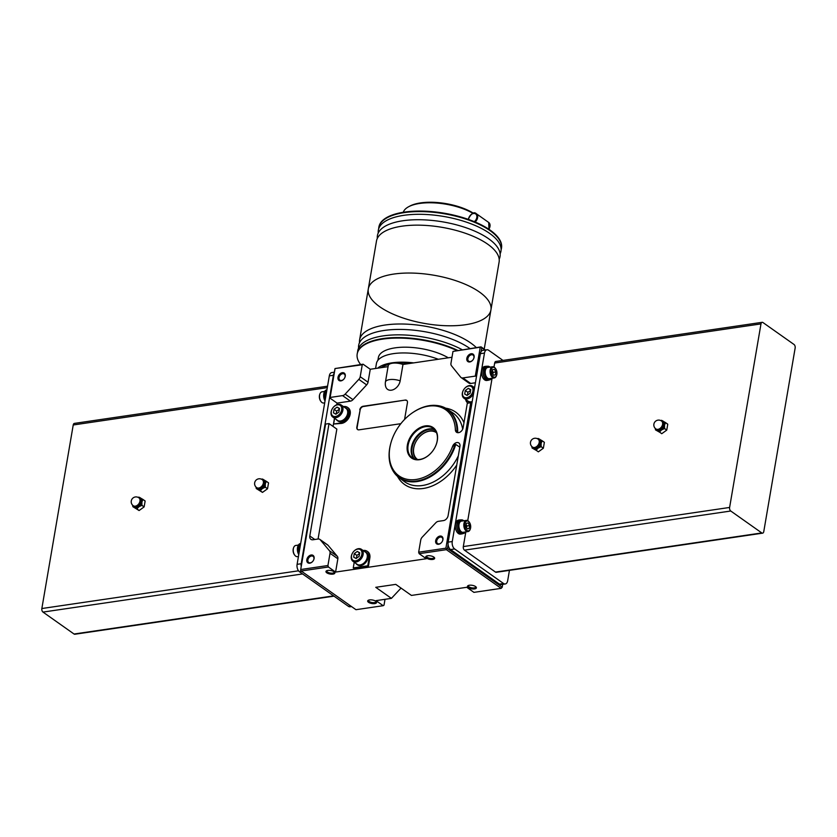 <?xml version="1.0" encoding="UTF-8"?>
<svg xmlns="http://www.w3.org/2000/svg" width="837" height="837" viewBox="0 0 837 837"><rect width="100%" height="100%" fill="white"/><g stroke="black" fill="none" stroke-linecap="round" stroke-linejoin="round"><path stroke-width="1.26" d="M473.418 213.236A39.527 15.6 -170.3 0 0 409.199 206.446M472.957 213.362A40.71 16.07 -170.3 0 0 431.055 202.774A40.71 16.07 -170.3 0 0 403.277 212.274M501.478 248.181A62.2 24.555 -170.3 0 0 501.52 247.919A62.2 24.555 -170.3 0 0 444.342 213.236A62.2 24.555 -170.3 0 0 378.899 226.963A62.2 24.555 -170.3 0 0 378.858 227.214M501.101 249.771A62.2 24.555 -170.3 0 0 501.436 248.432A62.2 24.555 -170.3 0 0 444.259 213.749A62.2 24.555 -170.3 0 0 378.805 227.476A62.2 24.555 -170.3 0 0 378.669 228.846M500.118 253.799A62.2 24.555 -170.3 0 0 443.798 216.469A62.2 24.555 -170.3 0 0 378.261 232.968M499.187 259.219A62.2 24.555 -170.3 0 0 442.867 221.889A62.2 24.555 -170.3 0 0 377.341 238.399M499.114 262.002A62.2 24.555 -170.3 0 0 441.936 227.319A62.2 24.555 -170.3 0 0 376.483 241.046L368.301 288.932A62.2 24.555 -170.3 0 0 379.716 306.74A62.2 24.555 -170.3 0 0 446.477 325.729A62.2 24.555 -170.3 0 0 490.932 309.889A62.2 24.555 -170.3 0 0 433.754 275.206A62.2 24.555 -170.3 0 0 368.301 288.932A62.2 24.555 9.7 0 1 433.754 275.206A62.2 24.555 9.7 0 1 490.932 309.889L499.114 262.002M377.665 368.175A41.62 16.426 9.7 0 1 413.656 362.892M375.583 368.489L376.42 363.582A41.62 16.426 9.7 0 1 438.316 359.261M377.885 360.381L378.366 357.587A40.71 16.07 9.7 0 1 405.286 347.188A40.71 16.07 9.7 0 1 448.287 357.797M360.674 364.555A62.2 24.555 9.7 0 1 357.19 353.967A62.2 24.555 9.7 0 1 393.62 338.148A62.2 24.555 9.7 0 1 456.657 350.452M357.232 353.716A62.2 24.555 9.7 0 1 357.273 353.455A62.2 24.555 9.7 0 1 394.185 337.625A62.2 24.555 9.7 0 1 457.557 350.316M357.598 352.115A62.2 24.555 9.7 0 1 395.566 334.884A62.2 24.555 9.7 0 1 462.066 349.657M358.592 348.098A62.2 24.555 9.7 0 1 399.866 329.422A62.2 24.555 9.7 0 1 469.934 348.495M359.512 342.668A62.2 24.555 9.7 0 1 359.596 339.885A62.2 24.555 9.7 0 1 409.283 324.296A62.2 24.555 9.7 0 1 476.295 347.564M380.919 367.705A39.58 15.621 9.7 0 1 389.006 364.461M397.502 363.216A39.58 15.621 9.7 0 1 410.402 363.363M138.827 497.147A6.508 4.604 125.2 0 1 138.9 497.136L142.865 499.386A6.508 4.604 125.2 0 1 142.886 499.459L141.903 502.022L141.892 505.276A6.508 4.604 125.2 0 1 141.84 505.349L138.879 506.783L136.881 508.917A6.508 4.604 125.2 0 1 136.808 508.927L132.842 506.667A6.508 4.604 125.2 0 1 132.821 506.605M140.459 497.952A5.65 4.007 125.2 0 1 140.626 498.067A5.65 4.007 125.2 0 1 141.903 502.022A5.65 4.007 125.2 0 1 138.879 506.783A5.65 4.007 125.2 0 1 134.338 507.452A5.65 4.007 125.2 0 1 134.108 507.306A5.65 4.007 125.2 0 1 133.941 507.18M142.865 499.386L145.115 500.976A6.508 4.604 125.2 0 1 145.136 501.039L144.142 506.856A6.508 4.604 125.2 0 1 144.09 506.94L139.13 510.507A6.508 4.604 125.2 0 1 139.057 510.518L132.842 506.667M142.886 499.459L145.136 501.039M136.808 508.927L139.057 510.518M136.881 508.917L139.13 510.507M141.84 505.349L144.09 506.94M141.892 505.276L144.142 506.856M262.222 479.015A6.508 4.604 125.2 0 1 262.295 478.994L266.26 481.254A6.508 4.604 125.2 0 1 266.292 481.317L265.298 483.88L265.287 487.134A6.508 4.604 125.2 0 1 265.245 487.218L262.274 488.651L260.286 490.775A6.508 4.604 125.2 0 1 260.213 490.785L256.248 488.536A6.508 4.604 125.2 0 1 256.216 488.473M263.864 479.821A5.65 4.007 125.2 0 1 264.021 479.925A5.65 4.007 125.2 0 1 265.298 483.88A5.65 4.007 125.2 0 1 262.274 488.651A5.65 4.007 125.2 0 1 257.733 489.321A5.65 4.007 125.2 0 1 257.503 489.164A5.65 4.007 125.2 0 1 257.346 489.049M266.26 481.254L268.51 482.844A6.508 4.604 125.2 0 1 268.541 482.907L267.537 488.724A6.508 4.604 125.2 0 1 267.495 488.808L262.536 492.365A6.508 4.604 125.2 0 1 262.462 492.376L256.248 488.536M266.292 481.317L268.541 482.907M260.213 490.785L262.462 492.376M260.286 490.775L262.536 492.365M265.245 487.218L267.495 488.808M265.287 487.134L267.537 488.724M351.54 606.574L350.086 606.783A5.65 3.306 -98.4 0 1 348.391 606.312L299.489 571.765A5.65 3.306 -98.4 0 1 297.104 564.337L329.318 375.876A5.65 3.306 -98.4 0 1 331.755 372.58L334.287 372.214M301.132 566.199A5.65 3.306 -98.4 0 1 301.184 563.74L333.398 375.279A5.65 3.306 -98.4 0 1 334.109 373.271M334.015 596.153L74.849 634.247A2.71 1.59 -98.4 0 1 74.033 634.017L42.99 612.088A2.71 1.59 -98.4 0 1 41.85 608.53L73.227 424.976A2.71 1.59 -98.4 0 1 74.399 423.396L327.56 386.192M325.405 398.768A7.073 4.133 -98.4 0 1 325.049 393.62A7.073 4.133 -98.4 0 1 326.901 390.021M325.028 401.007A6.895 4.039 -98.4 0 1 323.793 393.882A6.895 4.039 -98.4 0 1 326.765 389.864L326.932 389.843M324.704 402.859L323.689 403.005A5.65 3.306 -98.4 0 1 321.073 401.634A5.65 3.306 -98.4 0 1 319.608 395.116A5.65 3.306 -98.4 0 1 319.933 393.892A5.65 3.306 -98.4 0 1 322.046 391.821L324.662 391.434M320.906 401.404A4.98 2.909 -98.4 0 1 320.749 401.205A4.98 2.909 -98.4 0 1 319.452 395.472A4.98 2.909 -98.4 0 1 319.744 394.394A4.98 2.909 -98.4 0 1 319.839 394.154M299.144 552.41A7.073 4.133 -98.4 0 1 298.788 547.252A7.073 4.133 -98.4 0 1 300.64 543.663M298.757 554.649A6.895 4.039 -98.4 0 1 297.533 547.524A6.895 4.039 -98.4 0 1 300.504 543.506L300.671 543.485M298.443 556.5L297.428 556.647A5.65 3.306 -98.4 0 1 294.812 555.276A5.65 3.306 -98.4 0 1 293.348 548.748A5.65 3.306 -98.4 0 1 293.672 547.534A5.65 3.306 -98.4 0 1 295.785 545.462L298.401 545.075M294.645 555.046A4.98 2.909 -98.4 0 1 294.488 554.847A4.98 2.909 -98.4 0 1 293.191 549.103A4.98 2.909 -98.4 0 1 293.484 548.036A4.98 2.909 -98.4 0 1 293.578 547.796M262.577 479.915A4.865 3.442 125.2 0 1 262.912 480.114A4.865 3.442 125.2 0 1 262.923 486.077A4.865 3.442 125.2 0 1 257.304 488.065A4.865 3.442 125.2 0 1 257.001 487.804M139.172 498.046A4.865 3.442 125.2 0 1 139.517 498.256A4.865 3.442 125.2 0 1 139.528 504.209A4.865 3.442 125.2 0 1 133.91 506.197A4.865 3.442 125.2 0 1 133.606 505.935M667.759 424.233L665.509 422.643A6.508 4.604 -54.8 0 0 665.488 422.58L667.738 424.171A6.508 4.604 -54.8 0 1 667.759 424.233L666.765 430.051L664.515 428.46A6.508 4.604 -54.8 0 1 664.473 428.544L661.502 429.977A5.65 4.007 -54.8 0 0 664.526 425.206A5.65 4.007 -54.8 0 0 663.249 421.252A5.65 4.007 -54.8 0 0 663.082 421.147M666.765 430.051A6.508 4.604 -54.8 0 1 666.723 430.124L664.473 428.544M665.488 422.58L661.523 420.32A6.508 4.604 -54.8 0 0 661.45 420.331M661.69 433.702A6.508 4.604 -54.8 0 0 661.764 433.692L659.514 432.101A6.508 4.604 -54.8 0 1 659.43 432.112L655.476 429.862A6.508 4.604 -54.8 0 1 655.444 429.799M665.509 422.643L664.526 425.206L664.515 428.46M656.564 430.375A5.65 4.007 -54.8 0 0 656.731 430.49A5.65 4.007 -54.8 0 0 656.961 430.647L655.476 429.862M659.43 432.112L656.961 430.647A5.65 4.007 -54.8 0 0 661.502 429.977L659.514 432.101M544.364 442.365L542.114 440.785A6.508 4.604 -54.8 0 0 542.094 440.712L544.343 442.302A6.508 4.604 -54.8 0 1 544.364 442.365L543.37 448.182L541.12 446.592A6.508 4.604 -54.8 0 1 541.068 446.676L538.107 448.109A5.65 4.007 -54.8 0 0 541.131 443.338A5.65 4.007 -54.8 0 0 539.855 439.394A5.65 4.007 -54.8 0 0 539.687 439.279M543.37 448.182A6.508 4.604 -54.8 0 1 543.318 448.266L541.068 446.676M542.094 440.712L538.128 438.462A6.508 4.604 -54.8 0 0 538.055 438.473M538.285 451.844A6.508 4.604 -54.8 0 0 538.358 451.823L536.109 450.243A6.508 4.604 -54.8 0 1 536.036 450.254L532.07 447.994A6.508 4.604 -54.8 0 1 532.05 447.931M542.114 440.785L541.131 443.338L541.12 446.592M533.169 448.506A5.65 4.007 -54.8 0 0 533.326 448.632A5.65 4.007 -54.8 0 0 533.567 448.778L532.07 447.994M536.036 450.254L533.567 448.778A5.65 4.007 -54.8 0 0 538.107 448.109L536.109 450.243M509.44 570.374L507.682 580.69A5.65 3.306 -98.4 0 1 505.245 583.975A5.65 3.306 -98.4 0 1 503.55 583.504L454.648 548.957A5.65 3.306 -98.4 0 1 452.262 541.539L484.477 353.068A5.65 3.306 -98.4 0 1 486.914 349.782A5.65 3.306 -98.4 0 1 488.609 350.253L502.985 360.412M505.245 583.975L501.164 584.582A5.65 3.306 -98.4 0 1 499.459 584.111L450.557 549.564A5.65 3.306 -98.4 0 1 448.172 542.135L480.386 353.674A5.65 3.306 -98.4 0 1 482.823 350.379L486.914 349.782M462.819 533.598A7.073 4.133 -98.4 0 1 461.951 533.901L460.496 534.111A7.073 4.133 -98.4 0 1 455.401 524.244A7.073 4.133 -98.4 0 1 458.446 520.122L459.9 519.913A7.073 4.133 -98.4 0 1 460.81 519.944M489.08 379.956A7.073 4.133 -98.4 0 1 488.212 380.26L486.768 380.469A7.073 4.133 -98.4 0 1 481.662 370.603A7.073 4.133 -98.4 0 1 484.707 366.48L486.161 366.271A7.073 4.133 -98.4 0 1 487.071 366.313M762.601 533.159A2.71 1.59 -98.4 0 1 761.796 532.939L730.753 511.009A2.71 1.59 -98.4 0 1 729.613 507.452L760.979 323.898A2.71 1.59 -98.4 0 1 762.151 322.318A2.71 1.59 -98.4 0 1 762.967 322.548L794.01 344.467A2.71 1.59 -98.4 0 1 795.15 348.035L763.773 531.579A2.71 1.59 -98.4 0 1 762.601 533.159L496.299 572.299A2.71 1.59 -98.4 0 1 495.483 572.079L464.451 550.15A2.71 1.59 -98.4 0 1 463.311 546.582L465.822 531.903M467.737 520.666L492.083 378.261M493.997 367.024L494.677 363.038A2.71 1.59 -98.4 0 1 495.849 361.458L762.151 322.318M666.723 430.124L661.764 433.692M543.318 448.266L538.358 451.823M491.12 370.236A4.98 2.909 -98.4 0 1 495.567 368.552A4.98 2.909 -98.4 0 1 496.571 375.363A4.98 2.909 -98.4 0 1 492.857 376.472A4.98 2.909 -98.4 0 1 491.12 370.236M493.485 375.217L495.368 374.892L495.87 371.942L494.5 369.305L492.616 369.64L492.114 372.591L493.485 375.217M496.477 375.604A5.65 3.306 -98.4 0 1 496.383 375.865A5.65 3.306 -98.4 0 1 494.269 377.937A5.65 3.306 -98.4 0 1 490.189 370.038A5.65 3.306 -98.4 0 1 492.627 366.752A5.65 3.306 -98.4 0 1 495.242 368.123A5.65 3.306 -98.4 0 1 495.41 368.353M494.269 377.937L489.373 378.659A5.65 3.306 -98.4 0 1 485.293 370.76A5.65 3.306 -98.4 0 1 487.73 367.474L492.627 366.752M491.654 378.324A6.895 4.039 -98.4 0 1 489.551 379.893A6.895 4.039 -98.4 0 1 484.571 370.257A6.895 4.039 -98.4 0 1 487.542 366.24A6.895 4.039 -98.4 0 1 490.011 367.129M489.551 379.893L488.191 380.092A6.895 4.039 -98.4 0 1 483.211 370.456A6.895 4.039 -98.4 0 1 486.182 366.439L487.542 366.24M488.212 380.26A7.073 4.133 -98.4 0 1 483.116 370.383A7.073 4.133 -98.4 0 1 486.161 366.271M464.859 523.878A4.98 2.909 -98.4 0 1 469.306 522.194A4.98 2.909 -98.4 0 1 470.31 529.005A4.98 2.909 -98.4 0 1 466.596 530.114A4.98 2.909 -98.4 0 1 464.859 523.878M467.224 528.858L469.107 528.534L469.609 525.573L468.239 522.947L466.355 523.271L465.843 526.232L467.224 528.858M470.216 529.246A5.65 3.306 -98.4 0 1 470.122 529.507A5.65 3.306 -98.4 0 1 468.009 531.579A5.65 3.306 -98.4 0 1 463.928 523.68A5.65 3.306 -98.4 0 1 466.366 520.394A5.65 3.306 -98.4 0 1 468.982 521.765A5.65 3.306 -98.4 0 1 469.149 521.995M468.009 531.579L463.112 532.301A5.65 3.306 -98.4 0 1 459.021 524.401A5.65 3.306 -98.4 0 1 461.459 521.106L466.366 520.394M465.393 531.966A6.895 4.039 -98.4 0 1 463.29 533.535A6.895 4.039 -98.4 0 1 458.31 523.899A6.895 4.039 -98.4 0 1 461.281 519.882A6.895 4.039 -98.4 0 1 463.75 520.771M463.29 533.535L461.93 533.734A6.895 4.039 -98.4 0 1 456.95 524.098A6.895 4.039 -98.4 0 1 459.921 520.08L461.281 519.882M461.951 533.901A7.073 4.133 -98.4 0 1 456.845 524.025A7.073 4.133 -98.4 0 1 459.9 519.913M467.203 528.817L469.107 528.534M466.596 527.676L466.889 525.981L469.609 525.573M466.889 525.981L466.136 524.537M493.464 375.175L495.368 374.892M492.867 374.034L493.15 372.339L495.87 371.942M493.15 372.339L492.397 370.896M532.824 447.261A4.865 3.442 -54.8 0 0 533.138 447.523A4.865 3.442 -54.8 0 0 537.103 447.167A4.865 3.442 -54.8 0 0 539.844 442.972A4.865 3.442 -54.8 0 0 538.746 439.582A4.865 3.442 -54.8 0 0 538.4 439.373M656.229 429.13A4.865 3.442 -54.8 0 0 656.532 429.381A4.865 3.442 -54.8 0 0 660.508 429.036A4.865 3.442 -54.8 0 0 663.239 424.84A4.865 3.442 -54.8 0 0 662.14 421.44A4.865 3.442 -54.8 0 0 661.795 421.241M452.555 446.424A4.781 3.39 125.2 0 1 458.875 442.982A4.781 3.39 125.2 0 1 459.942 446.372L448.098 515.655A4.802 3.4 125.2 0 1 443.495 520.583L438.358 521.336A4.195 2.971 125.2 0 0 435.805 522.769L422.225 537.145A4.195 2.971 125.2 0 0 420.76 539.949L418.667 552.19L445.891 548.183L470.75 402.743L467.308 403.246L463.112 427.822A4.781 3.39 125.2 0 1 460.413 431.902A4.781 3.39 125.2 0 1 456.531 432.237A4.781 3.39 125.2 0 1 455.38 429.894L455.359 429.402A40.479 28.678 -54.8 0 0 412.861 412.515A40.479 28.678 -54.8 0 0 390.617 444.008A40.479 28.678 -54.8 0 0 410.685 479.747A40.479 28.678 -54.8 0 0 452.367 446.937L452.273 447.45A4.781 3.39 125.2 0 1 452.535 446.487L455.736 444.437L459.806 447.136M457.044 432.583L455.38 429.894M455.38 429.831A4.781 3.39 125.2 0 1 455.454 428.9M452.535 446.487L452.273 447.45M470.697 383.461L462.871 377.937A4.195 2.971 125.2 0 1 461.103 377.56L468.929 383.095A4.195 2.971 125.2 0 0 470.697 383.461L475.416 382.771M400.17 380.845A10.18 4.018 -170.3 0 0 385.428 382.049A10.18 10.18 0 0 0 385.669 386.527A9.113 6.455 125.2 0 0 393.139 389.728A9.113 6.455 125.2 0 0 400.17 380.845L402.974 364.461L451.99 357.253M336.767 404.742L337.049 403.11L350.389 401.143A4.195 2.971 125.2 0 0 352.984 399.657L366.637 384.894A4.195 2.971 125.2 0 0 368.039 382.227L370.257 369.263L388.065 366.648M333.063 426.431L334.465 418.238M318.06 539.018L336.84 429.099L329.025 423.574L325.583 424.077L300.713 569.526L327.937 565.519L330.029 553.278A4.195 2.971 125.2 0 0 329.485 550.777L320.236 539.76A4.195 2.971 125.2 0 0 319.828 539.384A4.195 2.971 125.2 0 0 318.06 539.018L312.912 539.771A4.802 3.4 125.2 0 1 310.893 539.342A4.802 3.4 125.2 0 1 309.805 535.983L329.025 423.574M319.828 539.384L327.654 544.918A4.195 2.971 125.2 0 1 328.052 545.285L320.236 539.76M418.667 552.19L419.149 553.675L426.326 558.739L335.585 572.069L337.855 558.813A4.195 2.971 125.2 0 0 337.301 556.302L328.052 545.285M357.755 429.632A3.39 2.406 125.2 0 1 357.148 427.393L360.119 409.973A3.39 2.406 125.2 0 1 363.373 406.51L405.234 400.076A3.39 2.406 125.2 0 1 406.667 400.379A3.39 2.406 125.2 0 1 407.431 402.743L404.574 419.442M360.119 409.973L356.824 427.163A3.39 2.406 125.2 0 0 357.587 429.527A3.39 2.406 125.2 0 0 359.021 429.831L400.85 423.689M359.795 409.743A3.39 2.406 125.2 0 1 363.038 406.28L405.234 400.076M347.826 407.619A9.05 6.414 125.2 0 1 348.161 407.828A9.05 6.414 125.2 0 1 349.468 416.596A9.05 6.414 125.2 0 1 341.538 423.417L333.628 424.024L334.601 418.333M367.453 551.51A9.05 6.414 125.2 0 1 367.788 551.729A9.05 6.414 125.2 0 1 369.828 558.049L368.426 566.251L353.905 568.386L353.256 567.925L354.229 562.234M419.149 553.675L446.372 549.668L501.143 588.359L473.92 592.366L466.743 587.292L411.427 595.421L395.775 584.372L375.761 587.312L391.413 598.371L401.038 588.087M391.413 598.371L376.012 600.631L383.189 605.695L384.016 605.13L385.01 599.302M448.119 544.605L447.45 548.517L446.372 549.668M502.713 584.352L502.221 587.208L447.45 548.517M485.021 350.054L481.767 347.753L481.097 351.666M369.525 599.92A4.52 1.789 -170.3 0 0 368.228 600.317A4.52 1.789 -170.3 0 0 371.827 603.519A4.52 1.789 -170.3 0 0 376.284 601.688A4.52 1.789 -170.3 0 0 369.525 599.92M427.602 555.768A4.52 1.789 -170.3 0 0 426.305 556.166A4.52 1.789 -170.3 0 0 429.904 559.367A4.52 1.789 -170.3 0 0 434.361 557.547A4.52 1.789 -170.3 0 0 427.602 555.768M327.79 570.436A4.52 1.789 -170.3 0 0 326.503 570.834A4.52 1.789 -170.3 0 0 330.102 574.036A4.52 1.789 -170.3 0 0 334.559 572.215A4.52 1.789 -170.3 0 0 327.79 570.436M469.327 585.241A4.52 1.789 -170.3 0 0 468.04 585.649A4.52 1.789 -170.3 0 0 471.639 588.85A4.52 1.789 -170.3 0 0 476.096 587.019A4.52 1.789 -170.3 0 0 469.327 585.241M335.585 572.069L328.418 567.005L327.937 565.519M383.189 605.695L355.966 609.692L301.194 571.001L328.418 567.005M368.039 382.227L360.213 376.702L362.254 364.765L334.999 368.552L329.872 398.035L337.049 403.11M325.583 424.077L300.713 569.526M402.974 364.461A10.18 4.018 -170.3 0 0 388.232 365.664L385.428 382.049M481.076 347.083L452.984 351.425L481.034 346.863L481.767 347.753M485.46 349.992L481.034 346.863M334.999 368.552L363.08 364.2L370.257 369.263M437.301 440.607A18.665 13.214 -54.8 0 0 417.349 429.276A18.665 13.214 -54.8 0 0 412.348 458.54A18.665 13.214 -54.8 0 0 437.301 440.607M442.93 539.635A4.52 3.202 -54.8 0 0 438.096 536.883A4.52 3.202 -54.8 0 0 436.883 543.987A4.52 3.202 -54.8 0 0 442.93 539.635M314.084 558.572A4.52 3.202 -54.8 0 0 309.251 555.82A4.52 3.202 -54.8 0 0 308.037 562.914A4.52 3.202 -54.8 0 0 314.084 558.572M345.252 376.252A4.52 3.202 -54.8 0 0 340.418 373.501A4.52 3.202 -54.8 0 0 339.205 380.594A4.52 3.202 -54.8 0 0 345.252 376.252M335.03 368.761L330.134 397.449L342.563 395.619A4.195 2.971 125.2 0 0 345.158 394.133L358.822 379.36A4.195 2.971 125.2 0 0 360.213 376.702M474.098 357.315A4.52 3.202 -54.8 0 0 469.254 354.564A4.52 3.202 -54.8 0 0 468.04 361.668A4.52 3.202 -54.8 0 0 474.098 357.315M480.208 347.428L475.301 376.106L462.871 377.937M452.984 351.425L450.944 363.363A4.195 2.971 125.2 0 0 451.478 365.748L460.664 377.152A4.195 2.971 125.2 0 0 461.103 377.56M330.134 397.449L329.872 398.035M445.891 548.183L446.581 548.863M470.75 402.743L471.963 402.995M476.515 376.357L475.301 376.106M501.143 588.359L502.221 587.208M301.194 571.001L300.504 570.332M442.763 540.032A3.756 2.657 -54.8 0 0 441.915 537.406A3.756 2.657 -54.8 0 0 437.563 538.944A3.756 2.657 -54.8 0 0 437.573 543.548A3.756 2.657 -54.8 0 0 440.649 543.276A3.756 2.657 -54.8 0 0 442.763 540.032M337.855 558.813L330.029 553.278M362.254 364.765L363.08 364.2M473.92 357.713A3.756 2.657 -54.8 0 0 473.072 355.087A3.756 2.657 -54.8 0 0 468.73 356.625A3.756 2.657 -54.8 0 0 468.741 361.228A3.756 2.657 -54.8 0 0 471.806 360.956A3.756 2.657 -54.8 0 0 473.92 357.713M345.085 376.65A3.756 2.657 -54.8 0 0 344.237 374.024A3.756 2.657 -54.8 0 0 339.895 375.562A3.756 2.657 -54.8 0 0 339.895 380.165A3.756 2.657 -54.8 0 0 342.971 379.893A3.756 2.657 -54.8 0 0 345.085 376.65M313.917 558.97A3.756 2.657 -54.8 0 0 313.069 556.343A3.756 2.657 -54.8 0 0 308.727 557.881A3.756 2.657 -54.8 0 0 308.727 562.485A3.756 2.657 -54.8 0 0 311.803 562.213A3.756 2.657 -54.8 0 0 313.917 558.97M405.558 400.306A3.39 2.406 125.2 0 1 406.824 400.504M468.511 585.429A3.756 1.486 -170.3 0 0 468.354 585.764A3.756 1.486 -170.3 0 0 471.806 587.856A3.756 1.486 -170.3 0 0 475.761 587.03A3.756 1.486 -170.3 0 0 475.709 586.664M326.974 570.625A3.756 1.486 -170.3 0 0 326.817 570.949A3.756 1.486 -170.3 0 0 330.27 573.052A3.756 1.486 -170.3 0 0 334.225 572.215A3.756 1.486 -170.3 0 0 334.172 571.859M426.786 555.956A3.756 1.486 -170.3 0 0 426.619 556.281A3.756 1.486 -170.3 0 0 430.072 558.384A3.756 1.486 -170.3 0 0 434.026 557.547A3.756 1.486 -170.3 0 0 433.984 557.191M368.709 600.108A3.756 1.486 -170.3 0 0 368.542 600.432A3.756 1.486 -170.3 0 0 371.994 602.525A3.756 1.486 -170.3 0 0 375.949 601.698A3.756 1.486 -170.3 0 0 375.907 601.332M343.473 406.594L343.683 406.562A9.05 6.414 125.2 0 1 347.512 407.368A9.05 6.414 125.2 0 1 348.82 416.135A9.05 6.414 125.2 0 1 340.889 422.957L333.628 424.024M346.392 408.33A7.638 5.409 125.2 0 1 346.696 408.529A7.638 5.409 125.2 0 1 348.412 413.865A7.638 5.409 125.2 0 1 344.122 420.446A7.638 5.409 125.2 0 1 337.886 421.001A7.638 5.409 125.2 0 1 337.593 420.77M468.019 403.141A9.05 6.414 125.2 0 1 467.726 402.953A9.05 6.414 125.2 0 1 465.654 399.406M472.058 402.419A7.638 5.409 125.2 0 1 468.542 401.791A7.638 5.409 125.2 0 1 468.26 401.572M363.112 550.495A9.05 6.414 125.2 0 1 367.14 551.269A9.05 6.414 125.2 0 1 369.18 557.588L367.778 565.791L368.426 566.251M367.778 565.791L353.256 567.925M366.02 552.232A7.638 5.409 125.2 0 1 366.324 552.42A7.638 5.409 125.2 0 1 368.039 557.756A7.638 5.409 125.2 0 1 363.75 564.337A7.638 5.409 125.2 0 1 357.514 564.891A7.638 5.409 125.2 0 1 357.232 564.672M336.265 419.504A7.638 5.409 -54.8 0 0 337.29 420.582A7.638 5.409 -54.8 0 0 343.536 420.028A7.638 5.409 -54.8 0 0 347.826 413.447A7.638 5.409 -54.8 0 0 346.099 408.111A7.638 5.409 -54.8 0 0 344.75 407.504M332.76 417.035L337.457 420.352A7.355 5.21 -54.8 0 0 343.463 419.818A7.355 5.21 -54.8 0 0 347.596 413.478A7.355 5.21 -54.8 0 0 345.943 408.341L341.245 405.024A7.355 5.21 -54.8 0 0 332.749 408.027A7.355 5.21 -54.8 0 0 332.76 417.035A7.355 5.21 -54.8 0 0 338.765 416.502A7.355 5.21 -54.8 0 0 342.898 410.161A7.355 5.21 -54.8 0 0 341.245 405.024M341.653 409.9A6.445 4.562 -54.8 0 0 334.758 405.987A6.445 4.562 -54.8 0 0 333.032 416.094A6.445 4.562 -54.8 0 0 341.653 409.9M337.091 407.117L334.068 409.283L333.461 412.84L335.878 414.21L338.901 412.034L339.508 408.487L337.091 407.117L339.456 408.78M466.92 400.306A7.638 5.409 -54.8 0 0 467.956 401.383A7.638 5.409 -54.8 0 0 472.162 401.823M474.234 389.665A7.355 5.21 -54.8 0 0 472.486 386.234A7.355 5.21 -54.8 0 0 463.991 389.236A7.355 5.21 -54.8 0 0 464.012 398.245L468.113 401.143A7.355 5.21 -54.8 0 0 472.204 401.572M464.012 398.245A7.355 5.21 -54.8 0 0 473.648 393.149M472.895 391.109A6.445 4.562 -54.8 0 0 466 387.196A6.445 4.562 -54.8 0 0 464.273 397.313A6.445 4.562 -54.8 0 0 472.895 391.109M468.333 388.326L465.309 390.502L464.702 394.049L467.119 395.42L470.143 393.244L470.75 389.697L468.333 388.326L470.697 390M355.892 563.406A7.638 5.409 -54.8 0 0 356.928 564.483A7.638 5.409 -54.8 0 0 363.164 563.929A7.638 5.409 -54.8 0 0 367.453 557.348A7.638 5.409 -54.8 0 0 365.738 552.012A7.638 5.409 -54.8 0 0 364.377 551.395M352.984 561.345L357.085 564.253A7.355 5.21 -54.8 0 0 363.091 563.719A7.355 5.21 -54.8 0 0 367.223 557.379A7.355 5.21 -54.8 0 0 365.57 552.242L361.458 549.344A7.355 5.21 -54.8 0 0 352.973 552.336A7.355 5.21 -54.8 0 0 352.984 561.345A7.355 5.21 -54.8 0 0 358.989 560.811A7.355 5.21 -54.8 0 0 363.122 554.481A7.355 5.21 -54.8 0 0 361.458 549.344M361.877 554.22A6.445 4.562 -54.8 0 0 354.982 550.296A6.445 4.562 -54.8 0 0 353.245 560.413A6.445 4.562 -54.8 0 0 361.877 554.22M357.305 551.426L354.281 553.602L353.674 557.149L356.091 558.52L359.115 556.354L359.722 552.797L357.305 551.426L359.669 553.1M339.393 409.178L336.673 411.134L334.068 409.283M336.673 411.134L336.181 413.991M470.635 390.387L467.914 392.344L465.309 390.502M467.914 392.344L467.423 395.2M359.607 553.487L356.886 555.444L354.281 553.602M356.886 555.444L356.405 558.3M437.176 440.9A18.1 12.817 -54.8 0 0 433.095 428.262A18.1 12.817 -54.8 0 0 412.191 435.648A18.1 12.817 -54.8 0 0 412.212 457.818A18.1 12.817 -54.8 0 0 426.996 456.51A18.1 12.817 -54.8 0 0 437.176 440.9M434.602 429.59A18.1 12.817 -54.8 0 0 415.445 437.95A18.1 12.817 -54.8 0 0 413.97 458.791M436.15 431.871A16.96 12.021 -54.8 0 0 417.401 439.331A16.96 12.021 -54.8 0 0 416.638 459.482M436.548 432.781A16.395 11.613 -54.8 0 0 417.412 439.331A16.395 11.613 -54.8 0 0 417.632 459.555M488.839 229.233A5.65 4.007 -54.8 0 0 488.714 222.475L476.326 213.717A5.65 4.007 -54.8 0 0 471.702 214.126A5.65 4.007 -54.8 0 0 468.521 219.001A5.65 4.007 -54.8 0 0 468.469 219.43M475.123 222.004A5.65 4.007 -54.8 0 0 476.326 213.717C474.066 211.52 471.43 213.226 468.427 218.844L468.354 219.388M474.286 221.659A5.085 3.61 -54.8 0 0 475.385 213.77A5.085 3.61 -54.8 0 0 468.657 218.708A5.085 3.61 -54.8 0 0 468.584 219.472M348.391 606.312L350.693 605.967M299.489 571.765L301.791 571.43M297.104 564.337L301.184 563.74M329.318 375.876L333.398 375.279M74.033 634.017L333.607 595.871M42.99 612.088L302.575 573.941M41.85 608.53L298.527 570.803M73.227 424.976L327.309 387.636M256.656 487.594A4.865 4.865 0 0 1 254.668 482.813A4.865 4.865 0 0 1 262.263 479.653A4.865 3.442 125.2 0 1 262.274 485.617A4.865 3.442 125.2 0 1 256.656 487.594L257.304 488.065M262.033 479.496A5.085 3.61 125.2 0 1 263.059 486.171A5.085 3.61 125.2 0 1 256.425 487.427M261.426 479.182A5.65 4.007 125.2 0 1 263.697 479.695A5.65 4.007 125.2 0 1 263.707 486.632A5.65 4.007 125.2 0 1 257.179 488.934A5.65 4.007 125.2 0 1 255.923 486.967M133.261 505.736A4.865 4.865 0 0 1 131.273 500.944A4.865 4.865 0 0 1 138.869 497.795A4.865 3.442 125.2 0 1 138.879 503.748A4.865 3.442 125.2 0 1 133.261 505.736L133.91 506.197M138.628 497.638A5.085 3.61 125.2 0 1 139.653 504.303A5.085 3.61 125.2 0 1 133.031 505.569M138.032 497.314A5.65 4.007 125.2 0 1 140.302 497.837A5.65 4.007 125.2 0 1 140.313 504.763A5.65 4.007 125.2 0 1 133.774 507.076A5.65 4.007 125.2 0 1 132.528 505.109M503.55 583.504L499.459 584.111M454.648 548.957L450.557 549.564M452.262 541.539L448.172 542.135M484.477 353.068L480.386 353.674M761.796 532.939L495.483 572.079M730.753 511.009L464.451 550.15M729.613 507.452L463.311 546.582M760.979 323.898L494.677 363.038M531.757 446.435A5.65 4.007 -54.8 0 0 533.002 448.402A5.65 4.007 -54.8 0 0 537.626 447.983A5.65 4.007 -54.8 0 0 540.807 443.108A5.65 4.007 -54.8 0 0 539.53 439.163A5.65 4.007 -54.8 0 0 537.26 438.64M532.259 446.895A5.085 3.61 -54.8 0 0 536.548 447.701A5.085 3.61 -54.8 0 0 540.022 442.951A5.085 3.61 -54.8 0 0 537.856 438.965M539.195 442.511A4.865 3.442 -54.8 0 0 538.097 439.122A4.865 4.865 0 0 0 531.317 440.283A4.865 4.865 0 0 0 532.478 447.063A4.865 3.442 -54.8 0 0 536.454 446.707A4.865 3.442 -54.8 0 0 539.195 442.511M655.151 428.293A5.65 4.007 -54.8 0 0 656.407 430.26A5.65 4.007 -54.8 0 0 661.021 429.852A5.65 4.007 -54.8 0 0 664.201 424.976A5.65 4.007 -54.8 0 0 662.925 421.021A5.65 4.007 -54.8 0 0 660.655 420.509M655.653 428.753A5.085 3.61 -54.8 0 0 659.943 429.569A5.085 3.61 -54.8 0 0 663.417 424.809A5.085 3.61 -54.8 0 0 661.251 420.823M662.59 424.38A4.865 3.442 -54.8 0 0 661.492 420.98A4.865 4.865 0 0 0 653.896 424.129A4.865 4.865 0 0 0 655.884 428.921A4.865 3.442 -54.8 0 0 659.849 428.575A4.865 3.442 -54.8 0 0 662.59 424.38M463.98 422.748A44.309 31.387 -54.8 0 0 445.671 408.174M397.491 476.379A44.309 31.387 -54.8 0 0 456.751 465.037M350.389 401.143L342.563 395.619M337.301 556.302L329.485 550.777M314.775 539.499L309.805 535.983M352.984 399.657L345.158 394.133M366.637 384.894L358.822 379.36M340.889 422.957L341.538 423.417M369.18 557.588L369.828 558.049M462.694 429.151A42.038 29.776 -54.8 0 0 452.702 412.798L447.22 409.126A41.881 29.661 -54.8 0 0 436.119 405.443M391.716 468.291A41.881 29.661 -54.8 0 0 398.904 477.529L404.198 481.463A42.038 29.776 -54.8 0 0 458.32 455.841M457.693 432.677A41.881 29.661 -54.8 0 0 447.22 409.126C437.259 403.172 425.97 404.198 413.332 412.202A41.599 29.462 -54.8 0 1 457.044 432.52M390.617 444.008L390.471 444.562C387.154 459.136 389.969 470.132 398.904 477.529A41.881 29.661 -54.8 0 0 455.736 444.437M390.471 444.562A41.599 29.462 -54.8 0 0 412.442 481.327A41.599 29.462 -54.8 0 0 455.025 444.384M434.874 429.904A18.1 12.817 -54.8 0 0 416.104 438.41A18.1 12.817 -54.8 0 0 414.357 458.938M488.975 229.328L488.714 222.475M484.225 349.123L490.932 309.889M359.596 339.885L368.301 288.932M262.263 479.653L262.912 480.114M255.84 486.872L257.503 489.164M264.021 479.925L261.311 479.13M138.869 497.795L139.517 498.256M132.434 505.004L134.108 507.306M140.626 498.067L137.906 497.262M539.855 439.394L537.134 438.588M533.326 448.632L531.662 446.33M538.746 439.582L538.097 439.122M533.138 447.523L532.478 447.063M663.249 421.252L660.529 420.456M656.731 430.49L655.068 428.199M662.14 421.44L661.492 420.98M656.532 429.381L655.884 428.921M347.512 407.368L348.161 407.828M367.14 551.269L367.788 551.729M346.696 408.529L346.099 408.111M337.886 421.001L337.29 420.582M468.542 401.791L467.956 401.383M474.569 387.709L472.486 386.234M366.324 552.42L365.738 552.012M357.514 564.891L356.928 564.483"/></g></svg>
